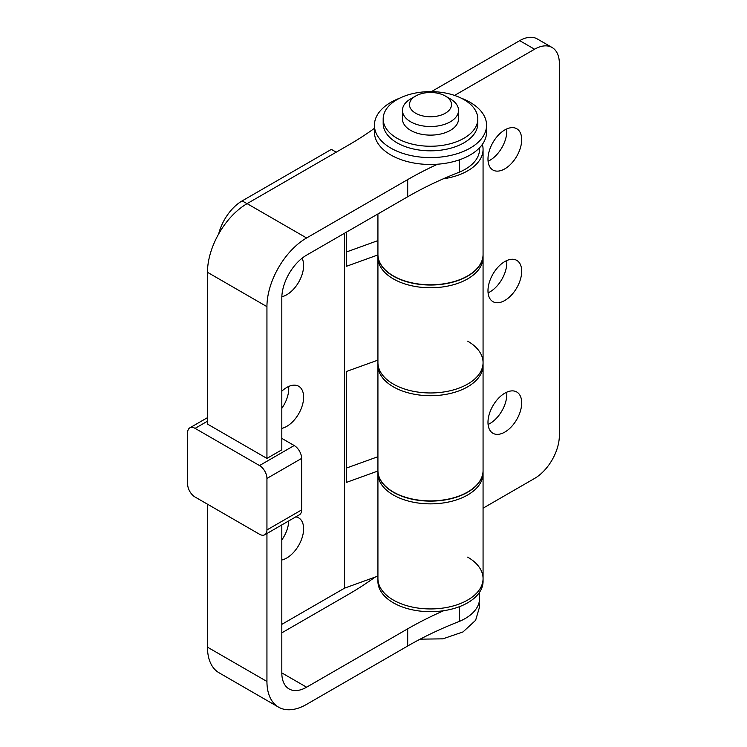<?xml version="1.0" encoding="UTF-8"?>
<svg xmlns="http://www.w3.org/2000/svg" width="747" height="747" viewBox="0 0 747 747"><rect width="100%" height="100%" fill="white"/><g stroke="black" fill="none" stroke-linecap="round" stroke-linejoin="round"><path stroke-width="1.12" d="M504.832 168.841A23.829 13.754 120 0 0 520.407 147.841A23.829 13.754 120 0 0 516.747 128.745A23.829 13.754 120 0 0 504.832 129.922A23.829 13.754 120 0 0 489.266 150.922A23.829 13.754 120 0 0 492.917 170.017A23.829 13.754 120 0 0 504.832 168.841M488.09 161.212A23.829 13.754 120 0 0 489.967 160.25A23.829 13.754 120 0 0 506.709 128.96M504.832 300.462A23.829 13.754 120 0 0 520.407 279.462A23.829 13.754 120 0 0 516.747 260.367A23.829 13.754 120 0 0 504.832 261.543A23.829 13.754 120 0 0 489.266 282.543A23.829 13.754 120 0 0 492.917 301.639A23.829 13.754 120 0 0 504.832 300.462M488.09 292.843A23.829 13.754 120 0 0 489.967 291.881A23.829 13.754 120 0 0 506.709 260.582M504.832 432.083A23.829 13.754 120 0 0 520.407 411.083A23.829 13.754 120 0 0 516.747 391.988A23.829 13.754 120 0 0 504.832 393.174A23.829 13.754 120 0 0 489.266 414.174A23.829 13.754 120 0 0 492.917 433.269A23.829 13.754 120 0 0 504.832 432.083M488.09 424.464A23.829 13.754 120 0 0 489.967 423.502A23.829 13.754 120 0 0 506.709 392.212M483.066 254.568A52.57 30.347 180 0 1 483.066 254.68A52.57 30.347 180 0 1 410.402 282.721A52.57 30.347 180 0 1 377.926 254.68L377.926 257.426A52.57 30.347 180 0 0 393.324 278.883A52.57 30.347 180 0 0 450.609 285.466A52.57 30.347 180 0 0 483.066 257.426A52.57 30.347 180 0 1 410.402 285.466A52.57 30.347 180 0 1 377.926 257.426L377.926 362.612A52.57 30.347 0 0 0 393.324 384.07A52.57 30.347 0 0 0 450.609 390.653A52.57 30.347 0 0 0 483.066 362.612L483.066 365.358A52.57 30.347 180 0 1 450.609 393.398A52.57 30.347 180 0 1 393.324 386.815A52.57 30.347 180 0 1 377.926 365.358A52.57 30.347 0 0 0 393.324 386.815A52.57 30.347 0 0 0 450.609 393.398A52.57 30.347 0 0 0 483.066 365.358L483.066 470.545A52.57 30.347 0 0 1 450.609 498.585A52.57 30.347 0 0 1 393.324 492.002A52.57 30.347 0 0 1 377.926 470.545L377.926 362.612A52.57 30.347 0 0 0 393.324 384.07A52.57 30.347 0 0 0 450.609 390.653A52.57 30.347 0 0 0 483.066 362.612A52.57 30.347 0 0 0 467.669 341.155M443.288 178.813A52.57 30.347 0 0 0 483.066 149.381A52.57 30.347 0 0 0 482.357 144.404M377.926 213.95L377.926 254.447A52.57 30.347 0 0 0 393.324 275.914A52.57 30.347 0 0 0 450.609 282.487A52.57 30.347 0 0 0 483.066 254.447L483.066 149.381M454.568 95.42L534.572 49.227L519.707 40.646L431.411 91.62M483.066 508.184L534.572 478.444A35.044 20.234 120 0 0 559.354 435.52L559.354 63.542A35.044 20.234 120 0 0 552.098 47.5A35.044 20.234 120 0 0 534.572 49.227M519.707 40.646A35.044 20.234 -60 0 1 537.224 38.909L552.098 47.5M402.456 118.932A28.031 16.182 0 0 0 410.673 130.38A28.031 16.182 0 0 0 441.225 133.89A28.031 16.182 0 0 0 458.527 118.932A28.031 16.182 0 0 1 450.32 130.38A28.031 16.182 0 0 1 419.767 133.89A28.031 16.182 0 0 1 402.456 118.932L402.456 110.351A28.031 16.182 180 0 1 410.673 98.903L415.631 96.046A21.028 12.139 0 0 0 415.631 113.208A21.028 12.139 0 0 0 445.361 113.208A21.028 12.139 0 0 0 445.361 96.046A21.028 12.139 0 0 0 415.631 96.046L410.673 98.903M397.04 138.251A47.313 27.312 0 0 0 448.602 144.171A47.313 27.312 0 0 0 477.809 118.932A47.313 27.312 0 0 0 463.952 99.622A47.313 27.312 0 0 0 412.391 93.702A47.313 27.312 0 0 0 383.183 118.932A47.313 27.312 0 0 0 397.04 138.251M383.183 118.932L383.183 123.507A47.313 27.312 0 0 0 397.04 142.826A47.313 27.312 0 0 0 448.602 148.746A47.313 27.312 0 0 0 477.809 123.507L477.809 118.932M399.897 98.1A56.072 32.373 0 0 0 390.849 102.339A56.072 32.373 0 0 0 374.424 125.225A56.072 32.373 0 0 0 409.039 155.133A56.072 32.373 0 0 0 470.143 148.121A56.072 32.373 0 0 0 486.568 125.225A56.072 32.373 0 0 0 461.095 98.1M374.424 125.225L374.424 132.098A56.072 32.373 0 0 0 409.039 162.006A56.072 32.373 0 0 0 470.143 154.984A56.072 32.373 0 0 0 486.568 132.098L486.568 125.225M445.361 96.046L450.32 98.903A28.031 16.182 180 0 1 458.527 110.351A28.031 16.182 180 0 1 450.32 121.798A28.031 16.182 180 0 1 419.767 125.3A28.031 16.182 180 0 1 402.456 110.351M374.424 128.335A350.446 202.325 180 0 1 348.223 145.254L247.117 203.632L306.597 237.966L407.694 179.597A350.446 202.325 180 0 1 437.583 164.209M459.629 159.755L459.629 172.053A49.059 28.33 0 0 0 479.555 149.26L479.555 147.766M306.597 237.966A56.072 32.373 120 0 0 266.94 306.643L266.94 458.406L281.815 449.825L281.815 298.053A35.044 20.234 -60 0 1 306.597 255.138L407.694 196.76A350.446 202.325 180 0 1 459.629 172.053M266.94 533.498L266.94 681.488A56.072 32.373 120 0 0 278.556 707.148A56.072 32.373 120 0 0 306.597 704.374L407.694 646.006A350.446 202.325 180 0 1 459.629 621.299A49.059 28.33 0 0 0 479.555 598.506L479.555 592.231M443.681 610.719A350.446 202.325 0 0 0 407.694 628.834L306.597 687.203A35.044 20.234 -60 0 1 289.07 688.939A35.044 20.234 -60 0 1 281.815 672.898L281.815 524.917M459.629 606.601L459.629 621.299M281.815 632.84L348.223 594.5A350.446 202.325 0 0 0 375.003 577.151M278.556 707.148L219.086 672.814A56.072 32.373 -60 0 1 207.47 647.145L266.94 681.488M266.94 306.643L207.47 272.3L207.47 424.072L266.94 458.406M207.47 504.188L207.47 647.145M207.47 272.3A56.072 32.373 -60 0 1 247.117 203.632M483.066 470.657A52.57 30.347 180 0 1 483.066 470.769L483.066 578.589A52.57 30.347 0 0 1 450.609 606.629A52.57 30.347 0 0 1 393.324 600.046A52.57 30.347 0 0 0 450.609 606.629A52.57 30.347 0 0 0 483.066 578.589L483.066 581.334A52.57 30.347 0 0 1 450.609 609.375A52.57 30.347 0 0 1 393.324 602.801A52.57 30.347 0 0 1 377.926 581.334L377.926 578.589A52.57 30.347 0 0 0 393.324 600.046A52.57 30.347 0 0 1 377.926 578.589L377.926 473.514A52.57 30.347 180 0 0 393.324 494.981A52.57 30.347 180 0 0 450.609 501.554A52.57 30.347 180 0 0 483.066 473.514A52.57 30.347 180 0 1 410.402 501.564A52.57 30.347 180 0 1 377.926 473.514L377.926 470.769A52.57 30.347 180 0 1 377.926 470.657M483.066 470.769A52.57 30.347 180 0 1 410.402 498.819A52.57 30.347 180 0 1 377.926 470.769M483.066 578.589A52.57 30.347 0 0 0 467.669 557.131M281.843 296.736A23.829 13.754 120 0 0 303.618 265.549A23.829 13.754 120 0 0 302.04 258.247M281.815 428.367A23.829 13.754 120 0 0 303.618 397.18A23.829 13.754 120 0 0 298.688 386.264A23.829 13.754 120 0 0 281.815 391.167M281.815 408.329A23.829 13.754 120 0 0 288.753 388.589A23.829 13.754 120 0 0 288.65 386.488M281.815 559.989A23.829 13.754 120 0 0 303.618 528.801A23.829 13.754 120 0 0 298.688 517.895A23.829 13.754 120 0 0 295.737 516.877M281.815 539.96A23.829 13.754 120 0 0 288.744 520.911M346.627 468.005L377.926 456.706M336.234 152.183L331.369 149.381L242.168 200.887L247.024 203.688M281.815 624.371L344.554 588.15L377.926 576.096M346.627 251.916L377.926 240.609M218.675 233.942A35.044 20.234 -60 0 1 242.168 200.887M344.554 233.223L344.554 588.15M377.926 471.021L346.627 482.329L346.627 371.418L377.926 360.119M377.926 254.932L346.627 266.231L346.627 232.018M195.079 497.035A10.514 6.069 60 0 1 187.646 484.159L187.646 432.653A10.514 6.069 60 0 1 189.822 427.844A10.514 6.069 60 0 1 195.079 428.367L259.508 465.558A10.514 6.069 60 0 1 266.94 478.435L266.94 529.94A10.514 6.069 60 0 1 264.765 534.759A10.514 6.069 60 0 1 259.508 534.236L195.079 497.035M281.815 438.377L294.206 445.529A10.514 6.069 60 0 1 301.639 458.406L301.639 509.912A10.514 6.069 60 0 1 299.463 514.73L264.765 534.759M407.694 179.597L407.694 196.76M407.694 628.834L407.694 646.006M281.815 672.898L306.597 687.203M207.47 421.215L195.079 428.367M294.206 445.529L259.508 465.558M301.639 458.406L266.94 478.435M301.639 509.912L266.94 529.94M458.527 110.351L458.527 118.932M420.15 639.161L442.887 638.844L463.009 631.934L475.615 620.309L479.555 606.919L479.088 602.418M483.066 362.612L483.066 254.68M207.47 417.657L189.822 427.844"/></g></svg>
